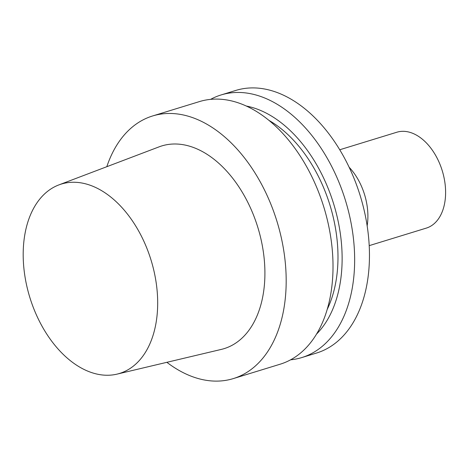 <?xml version="1.0" encoding="UTF-8"?>
<svg xmlns="http://www.w3.org/2000/svg" width="469" height="469" viewBox="0 0 469 469"><rect width="100%" height="100%" fill="white"/><g stroke="black" fill="none" stroke-linecap="round" stroke-linejoin="round"><path stroke-width="0.7" d="M42.837 327.614A99.059 63.409 72.9 0 1 58.871 184.909A99.059 63.409 72.9 0 1 151.059 260.143A99.059 63.409 72.9 0 1 116.957 374.145A99.059 63.409 72.9 0 1 42.837 327.614M58.871 184.909L159.143 146.832A106.041 67.876 72.9 0 1 257.821 227.365A106.041 67.876 72.9 0 1 221.321 349.399L116.957 374.145M106.815 166.706A137.37 87.932 72.9 0 1 152.624 115.96A137.37 87.932 72.9 0 1 276.997 221.479A137.37 87.932 72.9 0 1 233.245 378.612A137.37 87.932 72.9 0 1 166.858 362.308M152.624 115.96L199.46 101.585A137.37 87.932 72.9 0 1 323.833 207.105A137.37 87.932 72.9 0 1 280.081 364.231L233.245 378.612M269.118 120.48A119.929 76.769 72.9 0 1 327.145 309.511M246.442 106.07A126.02 80.668 72.9 0 1 333.711 204.074A126.02 80.668 72.9 0 1 316.458 334.157M210.61 99.358A137.37 87.932 72.9 0 1 221.092 94.943A137.37 87.932 72.9 0 1 345.465 200.462A137.37 87.932 72.9 0 1 301.719 357.589A137.37 87.932 72.9 0 1 290.569 359.817M221.092 94.943L235.901 90.4A137.37 87.932 72.9 0 1 360.274 195.919A137.37 87.932 72.9 0 1 316.528 353.046L301.719 357.589M349.159 167.263A50.154 32.103 72.9 0 1 367.151 225.876M339.755 149.758L396.844 132.229A50.154 32.103 72.9 0 1 442.255 170.751A50.154 32.103 72.9 0 1 426.28 228.116L369.191 245.645"/></g></svg>
